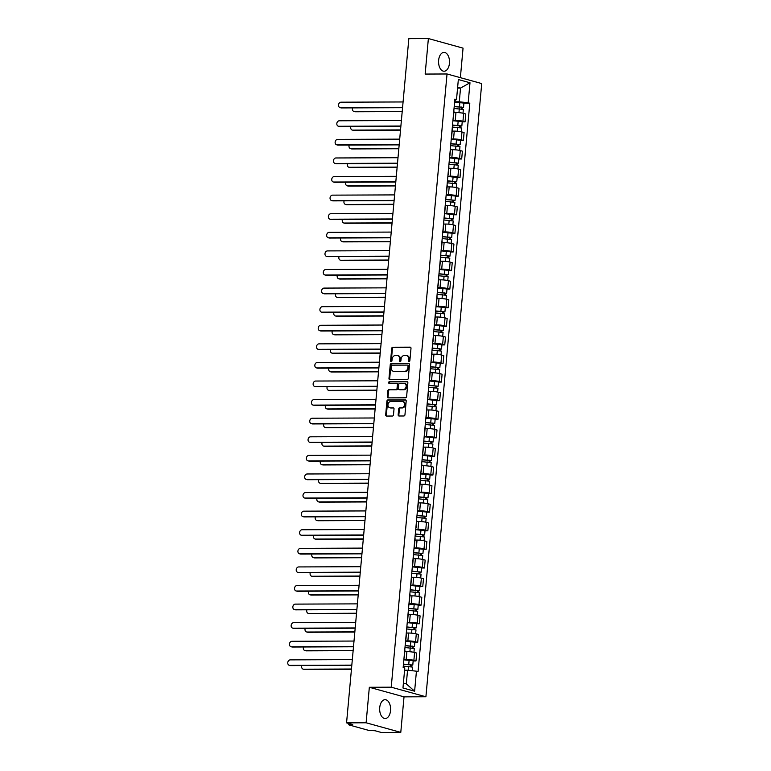 <?xml version="1.0" encoding="UTF-8"?>
<svg xmlns="http://www.w3.org/2000/svg" width="771" height="771" viewBox="0 0 771 771"><rect width="100%" height="100%" fill="white"/><g stroke="black" fill="none" stroke-linecap="round" stroke-linejoin="round"><path stroke-width="1.16" d="M409.122 361.56A0.829 0.665 -74.5 0 0 409.864 360.741L411.001 348.309A1.185 0.954 -74.5 0 0 410.143 347.143L392.796 347.22A1.185 0.954 -74.5 0 0 391.726 348.386L390.589 360.818A0.829 0.665 -74.5 0 0 391.938 360.809L392.092 359.199A3.788 3.045 -74.5 0 1 395.513 355.45L396.959 355.441A3.788 3.045 -74.5 0 1 397.624 355.527A3.788 3.045 -74.5 0 1 399.706 359.17L399.551 360.78A0.829 0.665 -74.5 0 0 400.901 360.78L401.055 359.17A3.788 3.045 -74.5 0 1 404.476 355.412L405.922 355.402A3.788 3.045 -74.5 0 1 406.587 355.498A3.788 3.045 -74.5 0 1 408.669 359.141L408.514 360.741A0.829 0.665 -74.5 0 0 409.122 361.56M390.54 710.602A9.416 5.474 89.8 0 0 385.095 699.692A9.416 5.474 89.8 0 0 379.717 707.614A9.416 5.474 89.8 0 0 385.163 718.524A9.416 5.474 89.8 0 0 390.54 710.602M449.445 63.309A9.416 5.474 89.8 0 0 444 52.399A9.416 5.474 89.8 0 0 438.622 60.321A9.416 5.474 89.8 0 0 444.077 71.231A9.416 5.474 89.8 0 0 449.445 63.309M398.154 414.837A1.185 0.954 -74.5 0 0 399.012 416.003L403.879 415.983A1.185 0.954 -74.5 0 0 404.948 414.808L406.201 401.007A1.185 0.954 -74.5 0 0 405.344 399.841L387.996 399.908A1.185 0.954 -74.5 0 0 386.926 401.084L385.673 414.885A1.185 0.954 -74.5 0 0 386.531 416.051L392.41 416.032A1.185 0.954 -74.5 0 0 393.48 414.856L394.02 408.948A1.185 0.954 -74.5 0 0 393.162 407.782L390.242 407.792A3.171 2.544 -74.5 0 1 389.683 407.714A3.171 2.544 -74.5 0 1 387.996 404.332A3.171 2.544 -74.5 0 1 390.81 401.537L402.231 401.489A3.171 2.544 -74.5 0 1 402.79 401.566A3.171 2.544 -74.5 0 1 404.476 404.958A3.171 2.544 -74.5 0 1 401.662 407.743L399.764 407.753A1.185 0.954 -74.5 0 0 398.694 408.929L398.154 414.837L398.848 415.029A1.185 0.954 -74.5 0 0 399.185 416.003M391.234 687.192L369.338 687.279L366.109 722.784L346.565 722.861L408.842 38.627L428.377 38.55L425.149 74.064L447.035 73.977L391.234 687.192L425.91 696.772L481.721 83.567L447.035 73.977M407.184 379.602A1.185 0.954 -74.5 0 0 408.254 378.436L409.517 364.625A1.185 0.954 -74.5 0 0 408.659 363.469L391.311 363.536A1.185 0.954 -74.5 0 0 390.242 364.702L388.979 378.503A1.185 0.954 -74.5 0 0 389.837 379.669L407.184 379.602M407.859 382.821L406.606 396.622A1.185 0.954 -74.5 0 1 405.527 397.797L388.189 397.865A1.185 0.954 -74.5 0 1 387.331 396.699L387.861 390.791A1.185 0.954 -74.5 0 1 388.931 389.615L395.966 389.586A1.185 0.954 -74.5 0 0 397.036 388.411L397.393 384.498A1.185 0.954 -74.5 0 0 396.535 383.332L389.22 383.36A0.829 0.665 -74.5 0 1 389.365 381.722L407.001 381.655A1.185 0.954 -74.5 0 1 407.859 382.821M366.109 722.784L400.785 732.373L381.25 732.45L375.111 730.754L368.721 730.388L349.09 724.962L348.762 723.468M460.374 77.659L463.053 48.139L428.377 38.55M400.785 732.373L404.023 696.859L425.91 696.772M346.565 722.861L352.704 724.557L348.646 724.74M453.107 118.618A5.551 0.732 5.2 0 1 453.281 118.821L453.994 110.957A5.551 0.732 -174.8 0 0 453.83 110.754M452.943 120.392L455.237 120.382A5.551 0.732 5.2 0 1 462.947 121.249L463.66 113.385A5.551 0.732 -174.8 0 0 455.96 112.518L453.849 112.527M463.66 113.385L465.78 113.973L465.058 121.837L462.215 121.847M462.947 121.249L465.058 121.837M451.421 137.199A5.551 0.732 5.2 0 1 451.584 137.411L452.298 129.538A5.551 0.732 -174.8 0 0 452.134 129.335M460.528 140.438L463.371 140.428L464.084 132.564L461.974 131.976A5.551 0.732 -174.8 0 0 454.264 131.109L452.163 131.118M451.257 138.982L453.55 138.973A5.551 0.732 5.2 0 1 461.251 139.84L463.371 140.428M449.724 155.79A5.551 0.732 5.2 0 1 449.898 155.993L450.611 148.128A5.551 0.732 -174.8 0 0 450.437 147.926M458.832 159.028L461.675 159.009L462.398 151.145L460.277 150.567A5.551 0.732 -174.8 0 0 452.567 149.699L450.466 149.709M449.56 157.573L451.854 157.563A5.551 0.732 5.2 0 1 459.564 158.431L461.675 159.009M448.038 174.381A5.551 0.732 5.2 0 1 448.202 174.583L448.915 166.719A5.551 0.732 -174.8 0 0 448.751 166.517M457.145 177.609L459.988 177.6L460.701 169.736L458.591 169.157A5.551 0.732 -174.8 0 0 450.881 168.29L448.77 168.3M447.874 176.164L450.168 176.154A5.551 0.732 5.2 0 1 457.868 177.022L459.988 177.6M446.342 192.972A5.551 0.732 5.2 0 1 446.515 193.174L447.228 185.31A5.551 0.732 -174.8 0 0 447.055 185.107M455.449 196.2L458.292 196.191L459.015 188.326L456.895 187.739A5.551 0.732 -174.8 0 0 449.185 186.881L447.084 186.89M446.178 194.755L448.471 194.745A5.551 0.732 5.2 0 1 456.181 195.603L458.292 196.191M444.655 211.562A5.551 0.732 5.2 0 1 444.819 211.765L445.532 203.901A5.551 0.732 -174.8 0 0 445.368 203.698M453.762 214.791L456.605 214.781L457.319 206.917L455.198 206.329A5.551 0.732 -174.8 0 0 447.498 205.471L445.387 205.471M444.491 213.345L446.785 213.336A5.551 0.732 5.2 0 1 454.485 214.193L456.605 214.781M442.959 230.153A5.551 0.732 5.2 0 1 443.123 230.356L443.845 222.491A5.551 0.732 -174.8 0 0 443.672 222.289M452.066 233.382L454.909 233.372L455.622 225.508L453.512 224.92A5.551 0.732 -174.8 0 0 445.802 224.053L443.701 224.062M442.795 231.926L445.089 231.926A5.551 0.732 5.2 0 1 452.799 232.784L454.909 233.372M441.263 248.744A5.551 0.732 5.2 0 1 441.436 248.946L442.149 241.082A5.551 0.732 -174.8 0 0 441.985 240.88M450.38 251.972L453.223 251.963L453.936 244.099L451.816 243.511A5.551 0.732 -174.8 0 0 444.115 242.643L442.005 242.653M441.108 250.517L443.392 250.508A5.551 0.732 5.2 0 1 451.102 251.375L453.223 251.963M439.576 267.335A5.551 0.732 5.2 0 1 439.74 267.537L440.463 259.673A5.551 0.732 -174.8 0 0 440.289 259.461M448.683 270.563L451.527 270.554L452.24 262.689L450.129 262.101A5.551 0.732 -174.8 0 0 442.419 261.234L440.318 261.244M439.412 269.108L441.706 269.098A5.551 0.732 5.2 0 1 449.416 269.966L451.527 270.554M437.88 285.916A5.551 0.732 5.2 0 1 438.053 286.118L438.766 278.254A5.551 0.732 -174.8 0 0 438.603 278.052M446.987 289.154L449.84 289.144L450.553 281.27L448.433 280.692A5.551 0.732 -174.8 0 0 440.733 279.825L438.622 279.834M437.726 287.699L440.01 287.689A5.551 0.732 5.2 0 1 447.72 288.556L449.84 289.144M436.193 304.506A5.551 0.732 5.2 0 1 436.357 304.709L437.08 296.845A5.551 0.732 -174.8 0 0 436.906 296.642M445.301 307.745L448.144 307.725L448.857 299.861L446.746 299.283A5.551 0.732 -174.8 0 0 439.036 298.416L436.935 298.425M436.029 306.289L438.323 306.28A5.551 0.732 5.2 0 1 446.033 307.147L448.144 307.725M434.497 323.097A5.551 0.732 5.2 0 1 434.671 323.3L435.384 315.435A5.551 0.732 -174.8 0 0 435.22 315.233M443.604 326.326L446.448 326.316L447.17 318.452L445.05 317.864A5.551 0.732 -174.8 0 0 437.35 317.006L435.239 317.016M434.333 324.88L436.627 324.87A5.551 0.732 5.2 0 1 444.337 325.738L446.448 326.316M432.81 341.688A5.551 0.732 5.2 0 1 432.974 341.89L433.688 334.026A5.551 0.732 -174.8 0 0 433.524 333.824M441.918 344.916L444.761 344.907L445.474 337.043L443.364 336.455A5.551 0.732 -174.8 0 0 435.654 335.597L433.553 335.607M432.647 343.471L434.94 343.461A5.551 0.732 5.2 0 1 442.641 344.319L444.761 344.907M431.114 360.279A5.551 0.732 5.2 0 1 431.288 360.481L432.001 352.617A5.551 0.732 -174.8 0 0 431.827 352.414M440.222 363.507L443.065 363.498L443.788 355.633L441.667 355.046A5.551 0.732 -174.8 0 0 433.957 354.188L431.856 354.188M430.95 362.062L433.244 362.052A5.551 0.732 5.2 0 1 440.954 362.91L443.065 363.498M429.428 378.869A5.551 0.732 5.2 0 1 429.592 379.072L430.305 371.208A5.551 0.732 -174.8 0 0 430.141 371.005M438.535 382.098L441.378 382.088L442.091 374.224L439.981 373.636A5.551 0.732 -174.8 0 0 432.271 372.769L430.16 372.779M429.264 380.643L431.558 380.633A5.551 0.732 5.2 0 1 439.258 381.5L441.378 382.088M427.732 397.46A5.551 0.732 5.2 0 1 427.905 397.663L428.618 389.798A5.551 0.732 -174.8 0 0 428.445 389.596M436.839 400.689L439.682 400.679L440.405 392.815L438.285 392.227A5.551 0.732 -174.8 0 0 430.575 391.36L428.474 391.369M427.568 399.233L429.861 399.224A5.551 0.732 5.2 0 1 437.571 400.091L439.682 400.679M426.045 416.041A5.551 0.732 5.2 0 1 426.209 416.253L426.922 408.379A5.551 0.732 -174.8 0 0 426.758 408.177M435.152 419.279L437.995 419.27L438.709 411.406L436.598 410.818A5.551 0.732 -174.8 0 0 428.888 409.95L426.777 409.96M425.881 417.824L428.175 417.815A5.551 0.732 5.2 0 1 435.875 418.682L437.995 419.27M424.349 434.632A5.551 0.732 5.2 0 1 424.513 434.834L425.235 426.97A5.551 0.732 -174.8 0 0 425.062 426.768M433.456 437.87L436.299 437.851L437.012 429.987L434.902 429.408A5.551 0.732 -174.8 0 0 427.192 428.541L425.091 428.551M424.185 436.415L426.479 436.405A5.551 0.732 5.2 0 1 434.189 437.273L436.299 437.851M422.662 453.223A5.551 0.732 5.2 0 1 422.826 453.425L423.539 445.561A5.551 0.732 -174.8 0 0 423.375 445.359M431.77 456.451L434.613 456.442L435.326 448.577L433.206 447.999A5.551 0.732 -174.8 0 0 425.505 447.132L423.395 447.141M422.498 455.006L424.792 454.996A5.551 0.732 5.2 0 1 432.492 455.863L434.613 456.442M420.966 471.813A5.551 0.732 5.2 0 1 421.13 472.016L421.853 464.152A5.551 0.732 -174.8 0 0 421.679 463.949M430.073 475.042L432.916 475.032L433.63 467.168L431.519 466.58A5.551 0.732 -174.8 0 0 423.809 465.723L421.708 465.732M420.802 473.596L423.096 473.587A5.551 0.732 5.2 0 1 430.806 474.444L432.916 475.032M419.27 490.404A5.551 0.732 5.2 0 1 419.443 490.607L420.156 482.742A5.551 0.732 -174.8 0 0 419.993 482.54M428.387 493.633L431.23 493.623L431.943 485.759L429.823 485.171A5.551 0.732 -174.8 0 0 422.123 484.313L420.012 484.313M419.116 492.187L421.4 492.177A5.551 0.732 5.2 0 1 429.11 493.035L431.23 493.623M417.583 508.995A5.551 0.732 5.2 0 1 417.747 509.197L418.47 501.333A5.551 0.732 -174.8 0 0 418.296 501.131M426.691 512.223L429.534 512.214L430.247 504.35L428.136 503.762A5.551 0.732 -174.8 0 0 420.426 502.894L418.325 502.904M417.419 510.768L419.713 510.768A5.551 0.732 5.2 0 1 427.423 511.626L429.534 512.214M415.887 527.586A5.551 0.732 5.2 0 1 416.061 527.788L416.774 519.924A5.551 0.732 -174.8 0 0 416.61 519.721M424.994 530.814L427.847 530.805L428.56 522.94L426.44 522.352A5.551 0.732 -174.8 0 0 418.74 521.485L416.629 521.495M415.733 529.359L418.017 529.349A5.551 0.732 5.2 0 1 425.727 530.217L427.847 530.805M414.2 546.176A5.551 0.732 5.2 0 1 414.364 546.379L415.087 538.515A5.551 0.732 -174.8 0 0 414.914 538.303M423.308 549.405L426.151 549.395L426.864 541.531L424.754 540.943A5.551 0.732 -174.8 0 0 417.044 540.076L414.943 540.086M414.037 547.95L416.33 547.94A5.551 0.732 5.2 0 1 424.031 548.807L426.151 549.395M412.504 564.758A5.551 0.732 5.2 0 1 412.678 564.96L413.391 557.096A5.551 0.732 -174.8 0 0 413.227 556.893M421.612 567.996L424.455 567.986L425.178 560.112L423.057 559.534A5.551 0.732 -174.8 0 0 415.357 558.667L413.246 558.676M412.34 566.54L414.634 566.531A5.551 0.732 5.2 0 1 422.344 567.398L424.455 567.986M410.818 583.348A5.551 0.732 5.2 0 1 410.982 583.551L411.695 575.686A5.551 0.732 -174.8 0 0 411.531 575.484M419.925 586.586L422.768 586.567L423.481 578.703L421.371 578.125A5.551 0.732 -174.8 0 0 413.661 577.257L411.56 577.267M410.654 585.131L412.948 585.122A5.551 0.732 5.2 0 1 420.648 585.989L422.768 586.567M409.122 601.939A5.551 0.732 5.2 0 1 409.295 602.141L410.008 594.277A5.551 0.732 -174.8 0 0 409.835 594.075M418.229 605.168L421.072 605.158L421.795 597.294L419.675 596.715A5.551 0.732 -174.8 0 0 411.965 595.848L409.864 595.858M408.958 603.722L411.251 603.712A5.551 0.732 5.2 0 1 418.961 604.58L421.072 605.158M407.435 620.53A5.551 0.732 5.2 0 1 407.599 620.732L408.312 612.868A5.551 0.732 -174.8 0 0 408.148 612.666M416.542 623.758L419.385 623.749L420.099 615.884L417.988 615.297A5.551 0.732 -174.8 0 0 410.278 614.439L408.167 614.448M407.271 622.313L409.565 622.303A5.551 0.732 5.2 0 1 417.265 623.161L419.385 623.749M405.739 639.12A5.551 0.732 5.2 0 1 405.912 639.323L406.625 631.459A5.551 0.732 -174.8 0 0 406.452 631.256M414.846 642.349L417.689 642.339L418.412 634.475L416.292 633.887A5.551 0.732 -174.8 0 0 408.582 633.03L406.481 633.03M405.575 640.903L407.869 640.894A5.551 0.732 5.2 0 1 415.579 641.751L417.689 642.339M404.052 657.711A5.551 0.732 5.2 0 1 404.216 657.914L404.929 650.049A5.551 0.732 -174.8 0 0 404.765 649.847M413.16 660.94L416.003 660.93L416.716 653.066L414.596 652.478A5.551 0.732 -174.8 0 0 406.895 651.611L404.785 651.62M403.888 659.484L406.182 659.475A5.551 0.732 5.2 0 1 413.882 660.342L416.003 660.93M403.406 683.096L406.307 683.896L407.56 670.192L416.436 671.194L414.615 691.211L402.963 687.992L404.785 667.965L403.156 667.522L454.88 99.112L456.519 99.565L454.745 100.596M454.639 101.801L459.285 101.791L460.538 88.087L457.637 87.277M457.56 88.096L460.538 88.087L469.992 82.767L468.17 102.784L459.285 101.791M456.519 99.565L458.34 79.538L469.992 82.767M416.436 671.194L418.065 671.637L469.799 103.237L468.17 102.784M369.338 687.279L404.023 696.859M407.56 670.192L404.582 670.211M463.911 103.256L469.799 103.237M406.307 683.896L414.615 691.211M409.353 361.512A0.829 0.665 -74.5 0 1 409.208 360.934L409.353 359.334A3.788 3.045 -74.5 0 0 407.281 355.691L406.587 355.498M397.624 355.527L398.318 355.72A3.788 3.045 -74.5 0 1 400.4 359.363L400.245 360.973A0.829 0.665 -74.5 0 0 400.39 361.551M410.654 347.335L393.489 347.403A1.185 0.954 -74.5 0 0 392.42 348.579L391.282 361.011A0.829 0.665 -74.5 0 0 391.427 361.58M409.17 363.652L392.005 363.719A1.185 0.954 -74.5 0 0 390.936 364.895L389.673 378.696A1.185 0.954 -74.5 0 0 390.02 379.669M408.042 365.926A0.829 0.665 -74.5 0 0 407.445 365.107L392.217 365.165A0.829 0.665 -74.5 0 0 391.475 365.984L391.321 367.68A3.788 3.045 -74.5 0 0 393.393 371.323A3.788 3.045 -74.5 0 0 394.058 371.41L404.467 371.371A3.788 3.045 -74.5 0 0 407.888 367.622L408.042 365.926L408.736 366.109A0.829 0.665 -74.5 0 0 408.138 365.3L407.724 365.184M393.393 371.323L394.087 371.516A3.788 3.045 -74.5 0 0 394.752 371.603L394.058 371.41M408.736 366.109L408.582 367.806A3.788 3.045 -74.5 0 1 405.16 371.564L394.752 371.603M397.229 383.524A1.185 0.954 -74.5 0 1 398.087 384.69L397.73 388.603A1.185 0.954 -74.5 0 1 396.66 389.779L389.625 389.808A1.185 0.954 -74.5 0 0 388.555 390.984L388.025 396.892A1.185 0.954 -74.5 0 0 388.362 397.865M407.512 381.847L390.059 381.915A0.829 0.665 -74.5 0 0 389.49 383.36M403.272 389.557A3.171 2.544 -74.5 0 0 406.086 386.763A3.171 2.544 -74.5 0 0 404.399 383.38A3.171 2.544 -74.5 0 0 403.84 383.303L399.812 383.322A1.185 0.954 -74.5 0 0 398.742 384.488L398.385 388.411A1.185 0.954 -74.5 0 0 399.243 389.577L403.965 389.75A3.171 2.544 -74.5 0 0 406.78 386.955A3.171 2.544 -74.5 0 0 405.093 383.572L404.399 383.38M399.542 389.654A1.185 0.954 -74.5 0 0 399.937 389.769L399.243 389.577M403.965 389.75L399.937 389.769M402.79 401.566L403.484 401.758A3.171 2.544 -74.5 0 1 405.17 405.151A3.171 2.544 -74.5 0 1 402.356 407.936L400.457 407.946A1.185 0.954 -74.5 0 0 399.388 409.122L398.848 415.029M389.683 407.714L390.377 407.907A3.171 2.544 -74.5 0 0 390.936 407.984L390.242 407.792M393.673 407.975L390.936 407.984M405.864 400.033L388.69 400.101A1.185 0.954 -74.5 0 0 387.62 401.277L386.367 415.077A1.185 0.954 -74.5 0 0 386.705 416.051M454.032 108.451L463.352 109.415L463.005 113.221M454.196 106.649L461.974 107.246L461.357 107.342L461.222 108.836M352.598 107.882A2.776 2.226 -74.5 0 0 353.908 111.448A2.776 2.226 -74.5 0 0 354.4 111.516L402.221 111.323M454.215 106.427L463.535 107.381L462.263 107.593L462.137 108.981M454.611 102.138L463.92 103.092L463.535 107.381M402.202 111.583L355.296 111.766A2.776 2.226 105.5 0 1 354.805 111.699L353.908 111.448M461.386 107.034L462.263 107.593M402.558 107.689L341.428 107.93A2.776 2.226 105.5 0 1 340.936 107.863L340.03 107.612A2.776 2.226 -74.5 0 0 340.522 107.68L402.578 107.439M403.079 101.955L341.023 102.196A2.776 2.226 -74.5 0 0 338.556 104.644A2.776 2.226 -74.5 0 0 340.03 107.612M452.346 127.042L461.656 127.996L461.309 131.812M452.51 125.239L460.277 125.837L459.67 125.933L459.535 127.427M350.901 126.473A2.776 2.226 -74.5 0 0 352.212 130.039A2.776 2.226 -74.5 0 0 352.704 130.106L400.535 129.913M452.529 125.018L461.839 125.972L460.566 126.184L460.441 127.572M452.914 120.729L462.234 121.683L461.839 125.972M400.506 130.164L353.61 130.357A2.776 2.226 105.5 0 1 353.118 130.289L352.212 130.039M459.699 125.625L460.566 126.184M450.65 145.632L459.969 146.586L459.622 150.403M450.813 143.83L458.591 144.418L457.974 144.524L457.839 146.018M349.205 145.064A2.776 2.226 -74.5 0 0 350.526 148.63A2.776 2.226 -74.5 0 0 351.017 148.697L398.838 148.504M450.833 143.608L460.152 144.562L458.88 144.775L458.755 146.162M451.228 139.32L460.538 140.274L460.152 144.562M398.819 148.755L351.913 148.938A2.776 2.226 105.5 0 1 351.422 148.88L350.526 148.63M458.003 144.216L458.88 144.775M400.862 126.28L339.732 126.521A2.776 2.226 105.5 0 1 339.24 126.454L338.344 126.203A2.776 2.226 -74.5 0 0 338.835 126.271L400.881 126.02M401.383 120.546L339.327 120.787A2.776 2.226 -74.5 0 0 336.869 123.235A2.776 2.226 -74.5 0 0 338.344 126.203M399.166 144.871L338.045 145.102A2.776 2.226 105.5 0 1 337.553 145.044L336.648 144.794A2.776 2.226 -74.5 0 0 337.139 144.861L399.195 144.611M399.696 139.137L337.64 139.378A2.776 2.226 -74.5 0 0 335.173 141.825A2.776 2.226 -74.5 0 0 336.648 144.794M448.963 164.223L458.273 165.177L457.926 168.994M449.127 162.411L456.895 163.009L456.287 163.115L456.153 164.609M347.519 163.654A2.776 2.226 -74.5 0 0 348.829 167.22A2.776 2.226 -74.5 0 0 349.321 167.278L397.152 167.095M449.146 162.199L458.456 163.153L457.184 163.356L457.058 164.743M449.532 157.91L458.851 158.865L458.456 163.153M397.123 167.346L350.227 167.529A2.776 2.226 105.5 0 1 349.735 167.471L348.829 167.22M456.316 162.806L457.184 163.356M447.267 182.814L456.586 183.768L456.239 187.584M447.431 181.002L455.208 181.599L454.591 181.696L454.456 183.19M345.822 182.245A2.776 2.226 -74.5 0 0 347.143 185.811A2.776 2.226 -74.5 0 0 347.625 185.869L395.456 185.686M447.45 180.79L456.769 181.744L455.497 181.946L455.372 183.334M447.845 176.492L457.155 177.455L456.769 181.744M395.436 185.936L348.531 186.119A2.776 2.226 105.5 0 1 348.039 186.052L347.143 185.811M454.62 181.397L455.497 181.946M445.571 201.404L454.89 202.359L454.543 206.175M445.744 199.593L453.512 200.19L452.905 200.287L452.77 201.78M344.136 200.836A2.776 2.226 -74.5 0 0 345.447 204.392A2.776 2.226 -74.5 0 0 345.938 204.46L393.759 204.276M445.763 199.371L455.073 200.335L453.801 200.537L453.676 201.925M446.149 195.082L455.468 196.046L455.073 200.335M393.74 204.527L346.834 204.71A2.776 2.226 105.5 0 1 346.352 204.643L345.447 204.392M452.934 199.978L453.801 200.537M397.479 163.452L336.349 163.693A2.776 2.226 105.5 0 1 335.857 163.635L334.961 163.385A2.776 2.226 -74.5 0 0 335.452 163.442L397.499 163.201M398 157.718L335.944 157.968A2.776 2.226 -74.5 0 0 333.477 160.416A2.776 2.226 -74.5 0 0 334.961 163.385M395.783 182.043L334.662 182.284A2.776 2.226 105.5 0 1 334.171 182.216L333.265 181.975A2.776 2.226 -74.5 0 0 333.756 182.033L395.812 181.792M396.313 176.308L334.257 176.559A2.776 2.226 -74.5 0 0 331.79 178.997A2.776 2.226 -74.5 0 0 333.265 181.975M394.097 200.633L332.966 200.874A2.776 2.226 105.5 0 1 332.474 200.807L331.578 200.556A2.776 2.226 -74.5 0 0 332.07 200.624L394.116 200.383M394.617 194.899L332.561 195.14A2.776 2.226 -74.5 0 0 330.094 197.588A2.776 2.226 -74.5 0 0 331.578 200.556M392.4 219.224L331.279 219.465A2.776 2.226 105.5 0 1 330.788 219.398L329.882 219.147A2.776 2.226 -74.5 0 0 330.374 219.215L392.429 218.974M392.921 213.49L330.875 213.731A2.776 2.226 -74.5 0 0 328.407 216.179A2.776 2.226 -74.5 0 0 329.882 219.147M390.714 237.815L329.583 238.056A2.776 2.226 105.5 0 1 329.092 237.988L328.195 237.738A2.776 2.226 -74.5 0 0 328.677 237.805L390.733 237.564M391.234 232.081L329.178 232.322A2.776 2.226 -74.5 0 0 326.711 234.769A2.776 2.226 -74.5 0 0 328.195 237.738M389.018 256.406L327.887 256.647A2.776 2.226 105.5 0 1 327.405 256.579L326.499 256.329A2.776 2.226 -74.5 0 0 326.991 256.396L389.047 256.155M389.538 250.671L327.492 250.912A2.776 2.226 -74.5 0 0 325.025 253.36A2.776 2.226 -74.5 0 0 326.499 256.329M387.331 274.996L326.2 275.237A2.776 2.226 105.5 0 1 325.709 275.17L324.803 274.919A2.776 2.226 -74.5 0 0 325.295 274.987L387.35 274.736M387.852 269.262L325.796 269.503A2.776 2.226 -74.5 0 0 323.328 271.951A2.776 2.226 -74.5 0 0 324.803 274.919M385.635 293.587L324.504 293.818A2.776 2.226 105.5 0 1 324.022 293.761L323.116 293.51A2.776 2.226 -74.5 0 0 323.608 293.578L385.664 293.327M386.155 287.853L324.109 288.094A2.776 2.226 -74.5 0 0 321.642 290.542A2.776 2.226 -74.5 0 0 323.116 293.51M383.948 312.168L322.818 312.409A2.776 2.226 105.5 0 1 322.326 312.351L321.42 312.101A2.776 2.226 -74.5 0 0 321.912 312.159L383.968 311.918M384.469 306.434L322.413 306.685A2.776 2.226 -74.5 0 0 319.946 309.123A2.776 2.226 -74.5 0 0 321.42 312.101M382.252 330.759L321.121 331A2.776 2.226 105.5 0 1 320.63 330.932L319.734 330.692A2.776 2.226 -74.5 0 0 320.225 330.749L382.271 330.508M382.773 325.025L320.726 325.275A2.776 2.226 -74.5 0 0 318.259 327.714A2.776 2.226 -74.5 0 0 319.734 330.692M380.566 349.35L319.435 349.591A2.776 2.226 105.5 0 1 318.943 349.523L318.038 349.273A2.776 2.226 -74.5 0 0 318.529 349.34L380.585 349.099M381.086 343.615L319.03 343.856A2.776 2.226 -74.5 0 0 316.563 346.304A2.776 2.226 -74.5 0 0 318.038 349.273M378.869 367.94L317.739 368.181A2.776 2.226 105.5 0 1 317.247 368.114L316.351 367.863A2.776 2.226 -74.5 0 0 316.842 367.931L378.889 367.69M379.39 362.206L317.334 362.447A2.776 2.226 -74.5 0 0 314.876 364.895A2.776 2.226 -74.5 0 0 316.351 367.863M377.173 386.531L316.052 386.772A2.776 2.226 105.5 0 1 315.561 386.705L314.655 386.454A2.776 2.226 -74.5 0 0 315.146 386.522L377.202 386.281M377.703 380.797L315.647 381.038A2.776 2.226 -74.5 0 0 313.18 383.486A2.776 2.226 -74.5 0 0 314.655 386.454M375.487 405.122L314.356 405.363A2.776 2.226 105.5 0 1 313.864 405.295L312.968 405.045A2.776 2.226 -74.5 0 0 313.46 405.112L375.506 404.862M376.007 399.388L313.951 399.629A2.776 2.226 -74.5 0 0 311.484 402.077A2.776 2.226 -74.5 0 0 312.968 405.045M373.79 423.713L312.669 423.944A2.776 2.226 105.5 0 1 312.178 423.886L311.272 423.636A2.776 2.226 -74.5 0 0 311.763 423.703L373.819 423.452M374.32 417.978L312.265 418.219A2.776 2.226 -74.5 0 0 309.797 420.667A2.776 2.226 -74.5 0 0 311.272 423.636M372.104 442.294L310.973 442.535A2.776 2.226 105.5 0 1 310.482 442.477L309.585 442.226A2.776 2.226 -74.5 0 0 310.067 442.284L372.123 442.043M372.624 436.559L310.568 436.81A2.776 2.226 -74.5 0 0 308.101 439.258A2.776 2.226 -74.5 0 0 309.585 442.226M370.408 460.885L309.287 461.125A2.776 2.226 105.5 0 1 308.795 461.058L307.889 460.817A2.776 2.226 -74.5 0 0 308.381 460.875L370.437 460.634M370.928 455.15L308.882 455.401A2.776 2.226 -74.5 0 0 306.415 457.839A2.776 2.226 -74.5 0 0 307.889 460.817M368.721 479.475L307.59 479.716A2.776 2.226 105.5 0 1 307.099 479.649L306.203 479.398A2.776 2.226 -74.5 0 0 306.685 479.466L368.74 479.225M369.242 473.741L307.186 473.982A2.776 2.226 -74.5 0 0 304.718 476.43A2.776 2.226 -74.5 0 0 306.203 479.398M367.025 498.066L305.894 498.307A2.776 2.226 105.5 0 1 305.412 498.239L304.506 497.989A2.776 2.226 -74.5 0 0 304.998 498.056L367.054 497.815M367.545 492.332L305.499 492.573A2.776 2.226 -74.5 0 0 303.032 495.021A2.776 2.226 -74.5 0 0 304.506 497.989M443.884 219.995L453.203 220.949L452.856 224.756M444.048 218.183L451.825 218.781L451.208 218.877L451.074 220.371M342.44 219.417A2.776 2.226 -74.5 0 0 343.75 222.983A2.776 2.226 -74.5 0 0 344.242 223.05L392.073 222.867M444.067 217.962L453.387 218.925L452.114 219.128L451.989 220.516M444.462 213.673L453.772 214.637L453.387 218.925M392.053 223.118L345.148 223.301A2.776 2.226 105.5 0 1 344.656 223.233L343.75 222.983M451.237 218.569L452.114 219.128M442.188 238.576L451.507 239.54L451.16 243.347M442.352 236.774L450.129 237.372L449.522 237.468L449.387 238.962M340.753 238.008A2.776 2.226 -74.5 0 0 342.064 241.574A2.776 2.226 -74.5 0 0 342.555 241.641L390.377 241.448M442.381 236.552L451.69 237.507L450.418 237.719L450.293 239.106M442.766 232.264L452.085 233.218L451.69 237.507M390.357 241.709L343.452 241.892A2.776 2.226 105.5 0 1 342.97 241.824L342.064 241.574M449.551 237.16L450.418 237.719M440.501 257.167L449.811 258.131L449.464 261.938M440.665 255.365L448.433 255.962L447.826 256.059L447.691 257.553M339.057 256.598A2.776 2.226 -74.5 0 0 340.368 260.164A2.776 2.226 -74.5 0 0 340.859 260.232L388.69 260.039M440.684 255.143L450.004 256.097L448.732 256.309L448.606 257.697M441.079 250.854L450.389 251.809L450.004 256.097M388.661 260.299L341.765 260.482A2.776 2.226 105.5 0 1 341.274 260.415L340.368 260.164M447.855 255.75L448.732 256.309M438.805 275.758L448.124 276.712L447.778 280.528M438.969 273.956L446.746 274.543L446.139 274.649L445.995 276.143M337.37 275.189A2.776 2.226 -74.5 0 0 338.681 278.755A2.776 2.226 -74.5 0 0 339.173 278.823L386.994 278.63M438.988 273.734L448.308 274.688L447.035 274.9L446.91 276.288M439.383 269.445L448.703 270.399L448.308 274.688M386.975 278.88L340.069 279.073A2.776 2.226 105.5 0 1 339.577 279.006L338.681 278.755M446.158 274.341L447.035 274.9M437.118 294.349L446.428 295.303L446.081 299.119M437.282 292.537L445.05 293.134L444.443 293.24L444.308 294.734M335.674 293.78A2.776 2.226 -74.5 0 0 336.985 297.346A2.776 2.226 -74.5 0 0 337.476 297.404L385.307 297.22M437.302 292.325L446.611 293.279L445.349 293.481L445.214 294.869M437.687 288.036L447.007 288.99L446.611 293.279M385.278 297.471L338.382 297.654A2.776 2.226 105.5 0 1 337.891 297.596L336.985 297.346M444.472 292.932L445.349 293.481M435.422 312.939L444.742 313.893L444.395 317.71M435.586 311.127L443.364 311.725L442.747 311.821L442.612 313.325M333.988 312.371A2.776 2.226 -74.5 0 0 335.298 315.937A2.776 2.226 -74.5 0 0 335.79 315.994L383.611 315.811M435.605 310.915L444.925 311.87L443.653 312.072L443.527 313.46M436 306.627L445.31 307.581L444.925 311.87M383.592 316.062L336.686 316.245A2.776 2.226 105.5 0 1 336.195 316.177L335.298 315.937M442.776 311.523L443.653 312.072M433.736 331.53L443.046 332.484L442.699 336.301M433.9 329.718L441.667 330.316L441.06 330.412L440.925 331.906M332.291 330.961A2.776 2.226 -74.5 0 0 333.602 334.518A2.776 2.226 -74.5 0 0 334.094 334.585L381.924 334.402M433.919 329.506L443.229 330.46L441.966 330.663L441.831 332.05M434.304 325.208L443.624 326.172L443.229 330.46M381.896 334.653L335 334.836A2.776 2.226 105.5 0 1 334.508 334.768L333.602 334.518M441.089 330.113L441.966 330.663M432.039 350.121L441.359 351.075L441.012 354.891M432.203 348.309L439.981 348.906L439.364 349.003L439.229 350.497M330.605 349.542A2.776 2.226 -74.5 0 0 331.915 353.108A2.776 2.226 -74.5 0 0 332.407 353.176L380.228 352.993M432.223 348.087L441.542 349.051L440.27 349.253L440.145 350.641M432.618 343.799L441.928 344.762L441.542 349.051M380.209 353.243L333.303 353.426A2.776 2.226 105.5 0 1 332.812 353.359L331.915 353.108M439.393 348.694L440.27 349.253M430.353 368.702L439.663 369.666L439.316 373.472M430.517 366.9L438.285 367.497L437.677 367.594L437.543 369.087M328.909 368.133A2.776 2.226 -74.5 0 0 330.219 371.699A2.776 2.226 -74.5 0 0 330.711 371.767L378.542 371.574M430.536 366.678L439.846 367.642L438.574 367.844L438.448 369.232M430.922 362.389L440.241 363.343L439.846 367.642M378.513 371.834L331.617 372.017A2.776 2.226 105.5 0 1 331.125 371.95L330.219 371.699M437.706 367.285L438.574 367.844M428.657 387.293L437.976 388.256L437.629 392.063M428.821 385.49L436.598 386.088L435.981 386.184L435.846 387.678M327.212 386.724A2.776 2.226 -74.5 0 0 328.533 390.29A2.776 2.226 -74.5 0 0 329.024 390.357L376.846 390.165M428.84 385.269L438.159 386.223L436.887 386.435L436.762 387.823M429.235 380.98L438.545 381.934L438.159 386.223M376.826 390.425L329.921 390.608A2.776 2.226 105.5 0 1 329.429 390.54L328.533 390.29M436.01 385.876L436.887 386.435M426.97 405.883L436.28 406.837L435.933 410.654M427.134 404.081L434.902 404.679L434.295 404.775L434.16 406.269M325.526 405.315A2.776 2.226 -74.5 0 0 326.837 408.881A2.776 2.226 -74.5 0 0 327.328 408.948L375.159 408.755M427.153 403.859L436.463 404.814L435.191 405.026L435.066 406.413M427.539 399.571L436.858 400.525L436.463 404.814M375.13 409.006L328.234 409.199A2.776 2.226 105.5 0 1 327.742 409.131L326.837 408.881M434.324 404.467L435.191 405.026M425.274 424.474L434.593 425.428L434.246 429.245M425.438 422.672L433.215 423.26L432.598 423.366L432.464 424.86M323.83 423.905A2.776 2.226 -74.5 0 0 325.15 427.471A2.776 2.226 -74.5 0 0 325.632 427.539L373.463 427.346M425.457 422.45L434.777 423.404L433.504 423.616L433.379 425.004M425.852 418.161L435.162 419.116L434.777 423.404M373.443 427.597L326.538 427.78A2.776 2.226 105.5 0 1 326.046 427.722L325.15 427.471M432.627 423.057L433.504 423.616M423.578 443.065L432.897 444.019L432.55 447.835M423.751 441.253L431.519 441.85L430.912 441.956L430.777 443.45M322.143 442.496A2.776 2.226 -74.5 0 0 323.454 446.062A2.776 2.226 -74.5 0 0 323.945 446.12L371.767 445.937M423.771 441.041L433.08 441.995L431.808 442.197L431.683 443.585M424.156 436.752L433.475 437.706L433.08 441.995M371.747 446.187L324.842 446.37A2.776 2.226 105.5 0 1 324.36 446.313L323.454 446.062M430.941 441.648L431.808 442.197M421.891 461.656L431.201 462.61L430.854 466.426M422.055 459.844L429.823 460.441L429.216 460.538L429.081 462.031M320.447 461.087A2.776 2.226 -74.5 0 0 321.758 464.653A2.776 2.226 -74.5 0 0 322.249 464.711L370.08 464.527M422.074 459.632L431.394 460.586L430.122 460.788L429.996 462.176M422.469 455.333L431.779 456.297L431.394 460.586M370.061 464.778L323.155 464.961A2.776 2.226 105.5 0 1 322.663 464.894L321.758 464.653M429.245 460.239L430.122 460.788M420.195 480.246L429.514 481.2L429.168 485.017M420.359 478.434L428.136 479.032L427.529 479.128L427.394 480.622M318.76 479.678A2.776 2.226 -74.5 0 0 320.071 483.234A2.776 2.226 -74.5 0 0 320.563 483.301L368.384 483.118M420.388 478.213L429.698 479.176L428.425 479.379L428.3 480.767M420.773 473.924L430.093 474.888L429.698 479.176M368.365 483.369L321.459 483.552A2.776 2.226 105.5 0 1 320.967 483.484L320.071 483.234M427.558 478.82L428.425 479.379M418.508 498.837L427.818 499.791L427.471 503.598M418.672 497.025L426.44 497.623L425.833 497.719L425.698 499.213M317.064 498.259A2.776 2.226 -74.5 0 0 318.375 501.825A2.776 2.226 -74.5 0 0 318.866 501.892L366.697 501.709M418.692 496.803L428.011 497.767L426.739 497.97L426.614 499.357M419.077 492.515L428.397 493.479L428.011 497.767M366.668 501.96L319.772 502.143A2.776 2.226 105.5 0 1 319.281 502.075L318.375 501.825M425.862 497.411L426.739 497.97M416.812 517.418L426.132 518.382L425.785 522.189M416.976 515.616L424.754 516.213L424.146 516.31L424.002 517.804M315.378 516.849A2.776 2.226 -74.5 0 0 316.688 520.415A2.776 2.226 -74.5 0 0 317.18 520.483L365.001 520.29M416.995 515.394L426.315 516.358L425.043 516.56L424.917 517.948M417.39 511.106L426.71 512.06L426.315 516.358M364.982 520.55L318.076 520.733A2.776 2.226 105.5 0 1 317.585 520.666L316.688 520.415M424.166 516.001L425.043 516.56M415.126 536.009L424.435 536.973L424.089 540.779M415.29 534.207L423.057 534.804L422.45 534.901L422.315 536.394M313.681 535.44A2.776 2.226 -74.5 0 0 314.992 539.006A2.776 2.226 -74.5 0 0 315.484 539.074L363.314 538.881M415.309 533.985L424.619 534.939L423.356 535.151L423.221 536.539M415.694 529.696L425.014 530.65L424.619 534.939M363.286 539.141L316.389 539.324A2.776 2.226 105.5 0 1 315.898 539.257L314.992 539.006M422.479 534.592L423.356 535.151M413.429 554.6L422.749 555.554L422.402 559.37M413.593 552.797L421.371 553.385L420.754 553.491L420.619 554.985M311.995 554.031A2.776 2.226 -74.5 0 0 313.305 557.597A2.776 2.226 -74.5 0 0 313.797 557.664L361.618 557.472M413.613 552.576L422.932 553.53L421.66 553.742L421.535 555.13M414.008 548.287L423.318 549.241L422.932 553.53M361.599 557.722L314.693 557.915A2.776 2.226 105.5 0 1 314.202 557.847L313.305 557.597M420.783 553.183L421.66 553.742M411.743 573.19L421.053 574.144L420.706 577.961M411.907 571.378L419.675 571.976L419.067 572.082L418.932 573.576M310.299 572.622A2.776 2.226 -74.5 0 0 311.609 576.188A2.776 2.226 -74.5 0 0 312.101 576.255L359.932 576.062M411.926 571.166L421.236 572.121L419.964 572.323L419.838 573.711M412.312 566.878L421.631 567.832L421.236 572.121M359.903 576.313L313.007 576.496A2.776 2.226 105.5 0 1 312.515 576.438L311.609 576.188M419.096 571.774L419.964 572.323M365.338 516.657L304.208 516.898A2.776 2.226 105.5 0 1 303.716 516.83L302.81 516.58A2.776 2.226 -74.5 0 0 303.302 516.647L365.358 516.406M365.859 510.922L303.803 511.163A2.776 2.226 -74.5 0 0 301.336 513.611A2.776 2.226 -74.5 0 0 302.81 516.58M363.642 535.247L302.511 535.488A2.776 2.226 105.5 0 1 302.02 535.421L301.124 535.17A2.776 2.226 -74.5 0 0 301.615 535.238L363.671 534.997M364.163 529.513L302.116 529.754A2.776 2.226 -74.5 0 0 299.649 532.202A2.776 2.226 -74.5 0 0 301.124 535.17M361.956 553.838L300.825 554.079A2.776 2.226 105.5 0 1 300.333 554.012L299.427 553.761A2.776 2.226 -74.5 0 0 299.919 553.829L361.975 553.578M362.476 548.104L300.42 548.345A2.776 2.226 -74.5 0 0 297.953 550.793A2.776 2.226 -74.5 0 0 299.427 553.761M360.259 572.429L299.129 572.66A2.776 2.226 105.5 0 1 298.637 572.602L297.741 572.352A2.776 2.226 -74.5 0 0 298.232 572.419L360.279 572.169M360.78 566.695L298.724 566.936A2.776 2.226 -74.5 0 0 296.266 569.383A2.776 2.226 -74.5 0 0 297.741 572.352M410.047 591.781L419.366 592.735L419.019 596.552M410.211 589.969L417.988 590.567L417.371 590.663L417.236 592.167M308.612 591.212A2.776 2.226 -74.5 0 0 309.923 594.778A2.776 2.226 -74.5 0 0 310.414 594.836L358.236 594.653M410.23 589.757L419.549 590.711L418.277 590.914L418.152 592.301M410.625 585.468L419.935 586.423L419.549 590.711M358.216 594.904L311.311 595.087A2.776 2.226 105.5 0 1 310.819 595.019L309.923 594.778M417.4 590.364L418.277 590.914M358.573 591.01L297.442 591.251A2.776 2.226 105.5 0 1 296.951 591.193L296.045 590.943A2.776 2.226 -74.5 0 0 296.536 591L358.592 590.759M359.093 585.276L297.037 585.526A2.776 2.226 -74.5 0 0 294.57 587.965A2.776 2.226 -74.5 0 0 296.045 590.943M408.36 610.372L417.67 611.326L417.323 615.142M408.524 608.56L416.292 609.157L415.685 609.254L415.55 610.748M306.916 609.803A2.776 2.226 -74.5 0 0 308.227 613.359A2.776 2.226 -74.5 0 0 308.718 613.427L356.549 613.244M408.543 608.348L417.853 609.302L416.581 609.504L416.456 610.892M408.929 604.05L418.248 605.013L417.853 609.302M356.52 613.494L309.624 613.677A2.776 2.226 105.5 0 1 309.132 613.61L308.227 613.359M415.714 608.955L416.581 609.504M356.877 609.601L295.746 609.842A2.776 2.226 105.5 0 1 295.254 609.774L294.358 609.533A2.776 2.226 -74.5 0 0 294.85 609.591L356.896 609.35M357.397 603.866L295.341 604.117A2.776 2.226 -74.5 0 0 292.884 606.555A2.776 2.226 -74.5 0 0 294.358 609.533M406.664 628.963L415.983 629.917L415.636 633.733M406.828 627.151L414.605 627.748L413.988 627.845L413.854 629.338M305.22 628.384A2.776 2.226 -74.5 0 0 306.54 631.95A2.776 2.226 -74.5 0 0 307.022 632.018L354.853 631.835M406.847 626.929L416.167 627.893L414.894 628.095L414.769 629.483M407.242 622.64L416.552 623.604L416.167 627.893M354.833 632.085L307.928 632.268A2.776 2.226 105.5 0 1 307.436 632.201L306.54 631.95M414.017 627.536L414.894 628.095M355.18 628.192L294.059 628.432A2.776 2.226 105.5 0 1 293.568 628.365L292.662 628.114A2.776 2.226 -74.5 0 0 293.153 628.182L355.209 627.941M355.71 622.457L293.655 622.698A2.776 2.226 -74.5 0 0 291.187 625.146A2.776 2.226 -74.5 0 0 292.662 628.114M404.977 647.544L414.287 648.507L413.94 652.314M405.141 645.741L412.909 646.339L412.302 646.435L412.167 647.929M303.533 646.975A2.776 2.226 -74.5 0 0 304.844 650.541A2.776 2.226 -74.5 0 0 305.335 650.608L353.166 650.416M405.16 645.52L414.47 646.483L413.198 646.686L413.073 648.074M405.546 641.231L414.865 642.185L414.47 646.483M353.137 650.676L306.232 650.859A2.776 2.226 105.5 0 1 305.75 650.791L304.844 650.541M412.331 646.127L413.198 646.686M353.494 646.782L292.363 647.023A2.776 2.226 105.5 0 1 291.872 646.956L290.975 646.705A2.776 2.226 -74.5 0 0 291.467 646.773L353.513 646.532M354.014 641.048L291.958 641.289A2.776 2.226 -74.5 0 0 289.491 643.737A2.776 2.226 -74.5 0 0 290.975 646.705M403.281 666.134L412.601 667.098L412.263 670.722M403.445 664.332L411.222 664.93L410.606 665.026L410.471 666.52M301.837 665.566A2.776 2.226 -74.5 0 0 303.157 669.132A2.776 2.226 -74.5 0 0 303.639 669.199L351.47 669.006M403.464 664.11L412.784 665.065L411.512 665.277L411.386 666.664M403.859 659.822L413.169 660.776L412.784 665.065M351.451 669.267L304.545 669.45A2.776 2.226 105.5 0 1 304.053 669.382L303.157 669.132M410.635 664.718L411.512 665.277M351.798 665.373L290.677 665.614A2.776 2.226 105.5 0 1 290.185 665.546L289.279 665.296A2.776 2.226 -74.5 0 0 289.771 665.363L351.827 665.122M352.318 659.639L290.272 659.88A2.776 2.226 -74.5 0 0 287.805 662.328A2.776 2.226 -74.5 0 0 289.279 665.296M415.579 641.751L416.292 633.887M417.265 623.161L417.988 615.297M418.961 604.58L419.675 596.715M420.648 585.989L421.371 578.125M422.344 567.398L423.057 559.534M424.031 548.807L424.754 540.943M425.727 530.217L426.44 522.352M427.423 511.626L428.136 503.762M429.11 493.035L429.823 485.171M430.806 474.444L431.519 466.58M432.492 455.863L433.206 447.999M434.189 437.273L434.902 429.408M435.875 418.682L436.598 410.818M437.571 400.091L438.285 392.227M439.258 381.5L439.981 373.636M440.954 362.91L441.667 355.046M442.641 344.319L443.364 336.455M444.337 325.738L445.05 317.864M446.033 307.147L446.746 299.283M447.72 288.556L448.433 280.692M449.416 269.966L450.129 262.101M451.102 251.375L451.816 243.511M452.799 232.784L453.512 224.92M454.485 214.193L455.198 206.329M456.181 195.603L456.895 187.739M457.868 177.022L458.591 169.157M459.564 158.431L460.277 150.567M461.251 139.84L461.974 131.976M413.882 660.342L414.596 652.478M406.182 659.475L406.895 651.611M407.869 640.894L408.582 633.03M409.565 622.303L410.278 614.439M411.251 603.712L411.965 595.848M412.948 585.122L413.661 577.257M414.634 566.531L415.357 558.667M416.33 547.94L417.044 540.076M418.017 529.349L418.74 521.485M419.713 510.768L420.426 502.894M421.4 492.177L422.123 484.313M423.096 473.587L423.809 465.723M424.792 454.996L425.505 447.132M426.479 436.405L427.192 428.541M428.175 417.815L428.888 409.95M429.861 399.224L430.575 391.36M431.558 380.633L432.271 372.769M433.244 362.052L433.957 354.188M434.94 343.461L435.654 335.597M436.627 324.87L437.35 317.006M438.323 306.28L439.036 298.416M440.01 287.689L440.733 279.825M441.706 269.098L442.419 261.234M443.392 250.508L444.115 242.643M445.089 231.926L445.802 224.053M446.785 213.336L447.498 205.471M448.471 194.745L449.185 186.881M450.168 176.154L450.881 168.29M451.854 157.563L452.567 149.699M453.55 138.973L454.264 131.109M455.237 120.382L455.96 112.518M349.735 723.738L349.668 724.567M409.353 359.334L408.669 359.141M400.245 360.973L399.551 360.78M400.4 359.363L399.706 359.17M391.282 361.011L390.589 360.818M392.42 348.579L391.726 348.386M393.489 347.403L392.796 347.22M409.208 360.934L408.514 360.741M389.673 378.696L388.979 378.503M390.936 364.895L390.242 364.702M392.005 363.719L391.311 363.536M405.16 371.564L404.467 371.371M408.582 367.806L407.888 367.622M388.025 396.892L387.331 396.699M388.555 390.984L387.861 390.791M389.625 389.808L388.931 389.615M396.66 389.779L395.966 389.586M397.73 388.603L397.036 388.411M398.087 384.69L397.393 384.498M390.059 381.915L389.365 381.722M399.388 409.122L398.694 408.929M400.457 407.946L399.764 407.753M402.356 407.936L401.662 407.743M386.367 415.077L385.673 414.885M387.62 401.277L386.926 401.084M388.69 400.101L387.996 399.908M459.314 108.672L458.957 112.653M459.892 102.36L459.506 106.649M355.296 111.766L354.4 111.516M340.522 107.68L341.428 107.93M457.627 127.263L457.261 131.243M458.196 120.951L457.81 125.239M353.61 130.357L352.704 130.106M455.931 145.854L455.574 149.834M456.509 139.532L456.114 143.83M351.913 148.938L351.017 148.697M338.835 126.271L339.732 126.521M337.139 144.861L338.045 145.102M454.244 164.445L453.878 168.425M454.813 158.122L454.427 162.411M350.227 167.529L349.321 167.278M452.548 183.026L452.191 187.016M453.126 176.713L452.731 181.002M348.531 186.119L347.625 185.869M450.862 201.617L450.495 205.606M451.43 195.304L451.045 199.593M346.834 204.71L345.938 204.46M335.452 163.442L336.349 163.693M333.756 182.033L334.662 182.284M332.07 200.624L332.966 200.874M330.374 219.215L331.279 219.465M328.677 237.805L329.583 238.056M326.991 256.396L327.887 256.647M325.295 274.987L326.2 275.237M323.608 293.578L324.504 293.818M321.912 312.159L322.818 312.409M320.225 330.749L321.121 331M318.529 349.34L319.435 349.591M316.842 367.931L317.739 368.181M315.146 386.522L316.052 386.772M313.46 405.112L314.356 405.363M311.763 423.703L312.669 423.944M310.067 442.284L310.973 442.535M308.381 460.875L309.287 461.125M306.685 479.466L307.59 479.716M304.998 498.056L305.894 498.307M449.165 220.207L448.809 224.188M449.744 213.895L449.348 218.183M345.148 223.301L344.242 223.05M447.479 238.798L447.113 242.778M448.047 232.485L447.662 236.774M343.452 241.892L342.555 241.641M445.783 257.389L445.416 261.369M446.361 251.076L445.966 255.365M341.765 260.482L340.859 260.232M444.096 275.979L443.73 279.96M444.665 269.657L444.279 273.956M340.069 279.073L339.173 278.823M442.4 294.57L442.034 298.55M442.978 288.248L442.583 292.537M338.382 297.654L337.476 297.404M440.704 313.161L440.347 317.141M441.282 306.839L440.896 311.127M336.686 316.245L335.79 315.994M439.017 331.742L438.651 335.732M439.595 325.429L439.2 329.718M335 334.836L334.094 334.585M437.321 350.333L436.964 354.323M437.899 344.02L437.504 348.309M333.303 353.426L332.407 353.176M435.634 368.923L435.268 372.904M436.203 362.611L435.817 366.9M331.617 372.017L330.711 371.767M433.938 387.514L433.581 391.495M434.516 381.202L434.121 385.49M329.921 390.608L329.024 390.357M432.252 406.105L431.885 410.085M432.82 399.792L432.435 404.081M328.234 409.199L327.328 408.948M430.555 424.696L430.199 428.676M431.134 418.374L430.738 422.672M326.538 427.78L325.632 427.539M428.869 443.286L428.503 447.267M429.437 436.964L429.052 441.253M324.842 446.37L323.945 446.12M427.173 461.868L426.816 465.857M427.751 455.555L427.356 459.844M323.155 464.961L322.249 464.711M425.486 480.458L425.12 484.448M426.055 474.146L425.669 478.434M321.459 483.552L320.563 483.301M423.79 499.049L423.424 503.029M424.368 492.736L423.973 497.025M319.772 502.143L318.866 501.892M422.103 517.64L421.737 521.62M422.672 511.327L422.286 515.616M318.076 520.733L317.18 520.483M420.407 536.231L420.041 540.211M420.985 529.918L420.59 534.207M316.389 539.324L315.484 539.074M418.711 554.821L418.354 558.802M419.289 548.499L418.904 552.797M314.693 557.915L313.797 557.664M417.024 573.412L416.658 577.392M417.603 567.09L417.207 571.378M313.007 576.496L312.101 576.255M303.302 516.647L304.208 516.898M301.615 535.238L302.511 535.488M299.919 553.829L300.825 554.079M298.232 572.419L299.129 572.66M415.328 592.003L414.971 595.983M415.906 585.681L415.511 589.969M311.311 595.087L310.414 594.836M296.536 591L297.442 591.251M413.642 610.584L413.275 614.574M414.21 604.271L413.825 608.56M309.624 613.677L308.718 613.427M294.85 609.591L295.746 609.842M411.945 629.175L411.589 633.164M412.524 622.862L412.128 627.151M307.928 632.268L307.022 632.018M293.153 628.182L294.059 628.432M410.259 647.765L409.893 651.746M410.827 641.453L410.442 645.741M306.232 650.859L305.335 650.608M291.467 646.773L292.363 647.023M408.563 666.356L408.206 670.269M409.141 660.043L408.746 664.332M304.545 669.45L303.639 669.199M289.771 665.363L290.677 665.614M408.283 365.319L407.589 365.126M397.441 383.553L396.747 383.36M399.735 389.74L399.041 389.548"/></g></svg>
